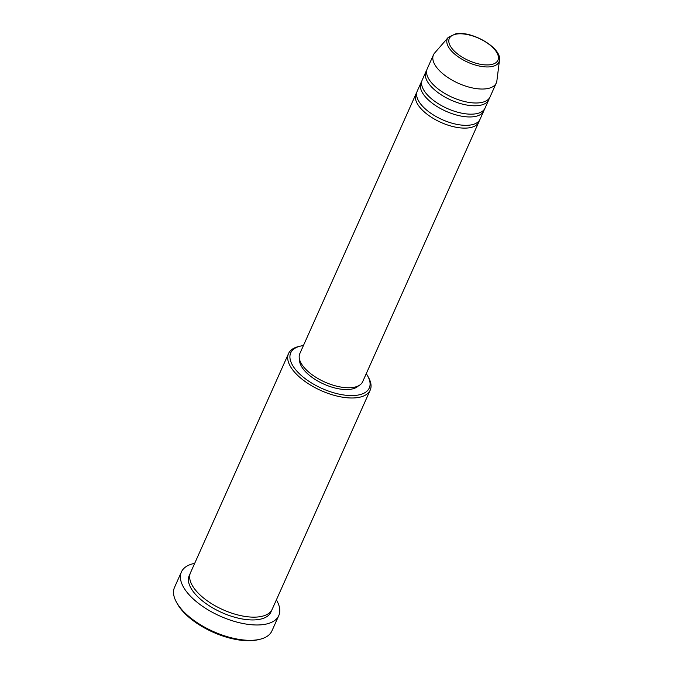 <?xml version="1.0" encoding="UTF-8"?>
<svg xmlns="http://www.w3.org/2000/svg" width="674" height="674" viewBox="0 0 674 674"><rect width="100%" height="100%" fill="white"/><g stroke="black" fill="none" stroke-linecap="round" stroke-linejoin="round"><path stroke-width="1.01" d="M479.29 120.587A34.416 15.788 -155.9 0 1 478.81 122.053A34.416 15.788 -155.9 0 1 468.978 127.841A34.416 15.788 -155.9 0 1 431.529 117.343A34.416 15.788 -155.9 0 1 415.976 93.947A34.416 15.788 -155.9 0 1 416.743 92.616M484.277 109.424A34.416 15.788 -155.9 0 1 483.806 110.881L480.056 119.264A34.416 15.788 -155.9 0 1 470.225 125.052A34.416 15.788 -155.9 0 1 432.775 114.555A34.416 15.788 -155.9 0 1 417.223 91.15L420.972 82.776A34.416 15.788 -155.9 0 1 421.739 81.444M483.806 110.881A34.416 15.788 -155.9 0 1 473.974 116.678A34.416 15.788 -155.9 0 1 436.525 106.18A34.416 15.788 -155.9 0 1 420.972 82.776M489.273 98.252A34.416 15.788 -155.9 0 1 488.802 99.718L485.053 108.093A34.416 15.788 -155.9 0 1 475.221 113.889A34.416 15.788 -155.9 0 1 437.771 103.383A34.416 15.788 -155.9 0 1 422.219 79.987L425.968 71.612A34.416 15.788 -155.9 0 1 426.735 70.281M488.802 99.718A34.416 15.788 -155.9 0 1 478.97 105.506A34.416 15.788 -155.9 0 1 441.521 95.009A34.416 15.788 -155.9 0 1 425.968 71.612M499.476 60.213L496.881 80.838A34.416 15.788 -155.9 0 1 496.291 82.969L490.049 96.93A34.416 15.788 -155.9 0 1 480.217 102.718A34.416 15.788 -155.9 0 1 442.767 92.22A34.416 15.788 -155.9 0 1 427.215 68.815L433.458 54.855A34.416 15.788 -155.9 0 1 434.654 53.002L448.303 37.323A28.308 12.983 -155.9 0 0 458.547 57.054A28.308 12.983 -155.9 0 0 490.908 66.726A28.308 12.983 -155.9 0 0 499.476 60.213C501.903 47.955 472.171 30.827 456.037 33.7L448.303 37.323M303.418 345.568A43.026 19.731 24.1 0 0 303.014 345.627A43.026 19.731 24.1 0 0 300.52 346.091A43.026 19.731 24.1 0 0 301.564 375.721A43.026 19.731 24.1 0 0 356.984 395.242A43.026 19.731 24.1 0 0 367.793 376.185A43.026 19.731 24.1 0 0 366.252 373.682M367.793 376.185L368.678 377.811A44.745 20.523 -155.9 0 1 370.22 390.094A44.745 20.523 -155.9 0 1 357.439 397.626A44.745 20.523 -155.9 0 1 308.751 383.978A44.745 20.523 -155.9 0 1 288.531 353.555A44.745 20.523 -155.9 0 1 298.717 346.512L300.52 346.091M259.776 639.323L257.974 639.744A51.628 23.683 -155.9 0 1 254.983 640.3A51.628 23.683 -155.9 0 1 177.245 603.634L176.352 602.008A53.347 24.466 24.1 0 0 256.684 639.896A53.347 24.466 24.1 0 0 259.776 639.323A53.347 24.466 24.1 0 0 271.917 630.923L278.792 615.564A53.347 24.466 -155.9 0 1 263.551 624.545A53.347 24.466 -155.9 0 1 205.503 608.268A53.347 24.466 -155.9 0 1 181.39 571.999A53.347 24.466 -155.9 0 1 194.685 563.346M370.22 390.094L272.186 609.262A44.745 20.523 -155.9 0 1 259.406 616.786A44.745 20.523 -155.9 0 1 210.718 603.137A44.745 20.523 -155.9 0 1 190.498 572.715L288.531 353.555M478.81 122.053L362.663 381.695A34.416 15.788 -155.9 0 1 352.839 387.483A34.416 15.788 -155.9 0 1 315.381 376.985A34.416 15.788 -155.9 0 1 299.829 353.589L415.976 93.947M358.45 385.831A32.697 14.997 -155.9 0 1 350.505 389.286A32.697 14.997 -155.9 0 1 317.142 380.667A32.697 14.997 -155.9 0 1 299.551 359.486M276.374 599.885A53.347 24.466 -155.9 0 1 278.792 615.564M496.291 82.969A34.416 15.788 -155.9 0 1 486.459 88.757A34.416 15.788 -155.9 0 1 449.01 78.26A34.416 15.788 -155.9 0 1 433.458 54.855M181.39 571.999L174.524 587.349A53.347 24.466 24.1 0 0 176.352 602.008M490.327 64.729A26.64 12.216 24.1 0 0 491.978 46.767A26.64 12.216 24.1 0 0 456.905 34.012A26.64 12.216 24.1 0 0 455.253 51.974A26.64 12.216 24.1 0 0 490.327 64.729M271.445 610.602A44.745 20.523 -155.9 0 1 258.15 619.583A44.745 20.523 -155.9 0 1 208.131 605.058A44.745 20.523 -155.9 0 1 189.984 574.164"/></g></svg>

